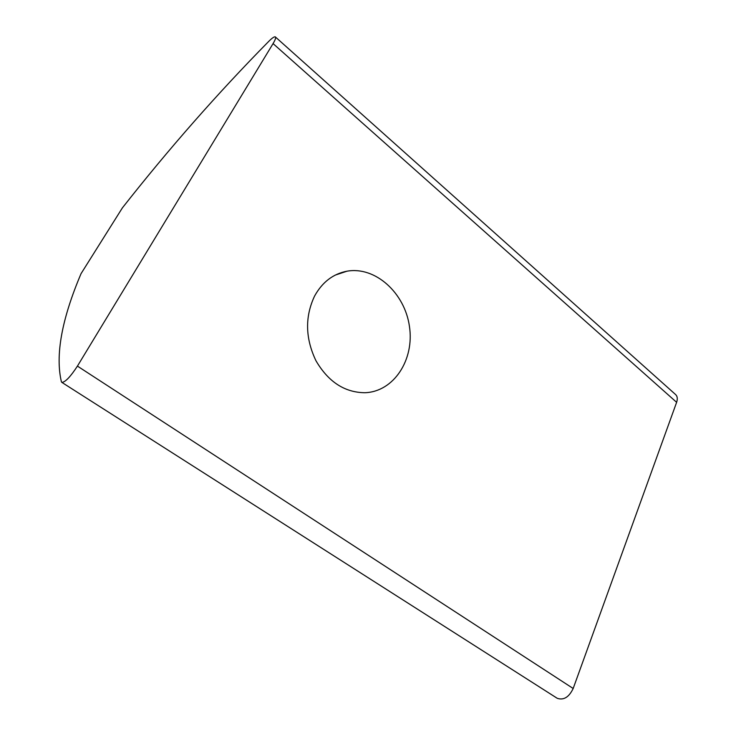 <?xml version="1.0" encoding="UTF-8"?>
<svg xmlns="http://www.w3.org/2000/svg" width="736" height="736" viewBox="0 0 736 736"><rect width="100%" height="100%" fill="white"/><g stroke="black" fill="none" stroke-linecap="round" stroke-linejoin="round"><path stroke-width="1.1" d="M61.401 381.809C55.182 355.24 61.732 319.176 81.061 273.636L122.388 207.874C168.719 148.902 217.552 93.352 268.879 41.244C272.081 38.051 274.215 36.588 275.264 36.846C276.147 37.398 275.411 39.643 273.065 43.599L77.427 366.105C70.536 376.676 65.357 382.113 61.898 382.416L61.401 381.809M275.531 37.085L675.234 394.229C677.378 395.95 677.838 398.645 676.623 402.316L573.178 688.491C568.983 697.213 563.666 700.488 557.235 698.298L556.747 697.986M314.576 296.065C304.824 316.793 305.284 338.339 315.937 360.704C328.256 381.791 344.549 392.463 364.808 392.73C393.898 391.828 414.589 359.619 409.437 326.379C404.818 293.075 375.434 266.092 346.96 271.198C333.068 273.875 322.267 282.164 314.576 296.065M573.178 688.491L77.427 366.105M676.623 402.316L273.065 43.599M61.898 382.416L557.235 698.298M346.96 271.198L335.331 275.071"/></g></svg>
